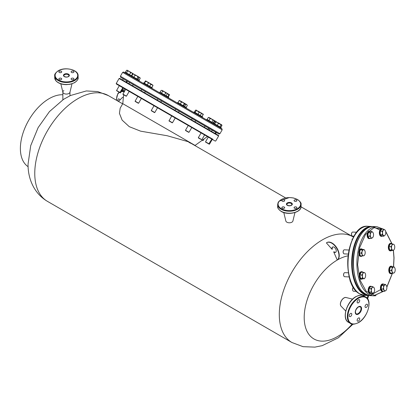 <?xml version="1.0" encoding="UTF-8"?>
<svg xmlns="http://www.w3.org/2000/svg" width="416" height="416" viewBox="0 0 416 416"><rect width="100%" height="100%" fill="white"/><g stroke="black" fill="none" stroke-linecap="round" stroke-linejoin="round"><path stroke-width="0.62" d="M332.722 246.969A3.052 1.763 -120 0 0 332.348 249.148L332.056 249.314A3.052 1.763 -120 0 1 332.571 247.036A3.052 1.763 -120 0 1 334.1 247.187A3.052 1.763 -120 0 1 336.092 249.876A3.052 1.763 -120 0 1 335.624 252.325A3.052 1.763 -120 0 1 334.1 252.174A3.052 1.763 -120 0 1 333.7 251.898L337.251 260.042A10.171 5.871 -120 0 0 336.648 248.212A10.171 5.871 -120 0 0 326.685 242.694A10.171 5.871 -120 0 0 326.394 242.882L332.056 249.314M333.7 251.898L333.986 251.732A3.052 1.763 -120 0 0 334.386 252.008A3.052 1.763 -120 0 0 335.764 252.226M28.122 166.686A40.685 23.488 -60 0 1 22.766 133.874A40.685 23.488 -60 0 1 49.15 98.654A40.685 23.488 -60 0 1 62.852 94.754M341.255 306.379A5.086 2.938 -60 0 1 340.361 304.158A5.086 2.938 -60 0 1 343.959 297.929A5.086 2.938 -60 0 1 346.33 297.586M348.078 255.83A46.946 27.102 120 0 0 337.397 259.958A46.946 27.102 120 0 0 304.2 317.455A46.946 27.102 120 0 0 352.16 324.1M367.125 298.168A46.946 27.102 120 0 0 367.978 295.537M337.537 259.875L337.537 259.875A10.171 5.871 -120 0 0 336.934 248.045A10.171 5.871 -120 0 0 326.971 242.528A10.171 5.871 -120 0 0 326.83 242.611M358.42 302.786A1.83 1.056 120 0 0 359.616 301.174A1.83 1.056 120 0 0 359.336 299.707A1.83 1.056 120 0 0 358.42 299.796A1.83 1.056 120 0 0 357.224 301.413A1.83 1.056 120 0 0 357.505 302.879A1.83 1.056 120 0 0 358.42 302.786M366.33 307.356A1.83 1.056 120 0 0 367.526 305.739A1.83 1.056 120 0 0 367.245 304.273A1.83 1.056 120 0 0 366.33 304.366A1.83 1.056 120 0 0 365.134 305.978A1.83 1.056 120 0 0 365.414 307.445A1.83 1.056 120 0 0 366.33 307.356M358.42 321.058A1.83 1.056 120 0 0 359.616 319.446A1.83 1.056 120 0 0 359.336 317.98A1.83 1.056 120 0 0 358.42 318.068A1.83 1.056 120 0 0 357.224 319.68A1.83 1.056 120 0 0 357.505 321.147A1.83 1.056 120 0 0 358.42 321.058M350.506 316.493A1.83 1.056 120 0 0 351.702 314.876A1.83 1.056 120 0 0 351.421 313.409A1.83 1.056 120 0 0 350.506 313.503A1.83 1.056 120 0 0 349.31 315.115A1.83 1.056 120 0 0 349.591 316.581A1.83 1.056 120 0 0 350.506 316.493M345.732 311.022L341.11 306.228A5.086 2.938 -60 0 1 340.834 302.068A5.086 2.938 -60 0 1 344.032 297.97A5.086 2.938 -60 0 1 346.128 297.539L352.591 299.146M71.521 78.348A1.425 0.822 0 0 0 71.1 78.931A1.425 0.822 0 0 0 71.984 79.69A1.425 0.822 0 0 0 73.533 79.513A1.425 0.822 0 0 0 73.949 78.931A1.425 0.822 0 0 0 73.07 78.172A1.425 0.822 0 0 0 71.521 78.348M59.29 78.348A1.425 0.822 0 0 0 58.874 78.931A1.425 0.822 0 0 0 59.753 79.69A1.425 0.822 0 0 0 61.308 79.513A1.425 0.822 0 0 0 61.724 78.931A1.425 0.822 0 0 0 60.845 78.172A1.425 0.822 0 0 0 59.29 78.348M59.29 71.287A1.425 0.822 0 0 0 58.874 71.869A1.425 0.822 0 0 0 59.753 72.628A1.425 0.822 0 0 0 61.308 72.452A1.425 0.822 0 0 0 61.724 71.869A1.425 0.822 0 0 0 60.845 71.11A1.425 0.822 0 0 0 59.29 71.287M71.521 71.287A1.425 0.822 0 0 0 71.1 71.869A1.425 0.822 0 0 0 71.984 72.628A1.425 0.822 0 0 0 73.533 72.452A1.425 0.822 0 0 0 73.949 71.869A1.425 0.822 0 0 0 73.07 71.11A1.425 0.822 0 0 0 71.521 71.287M71.999 83.819L69.94 92.295A3.562 2.054 180 0 1 68.931 93.465A3.562 2.054 180 0 1 65.281 93.959A3.562 2.054 180 0 1 62.889 92.295L60.83 83.819M284.268 207.074A1.425 0.822 0 0 0 282.714 206.892A1.425 0.822 0 0 0 281.835 207.657A1.425 0.822 0 0 0 282.251 208.234A1.425 0.822 0 0 0 283.806 208.416A1.425 0.822 0 0 0 284.684 207.657A1.425 0.822 0 0 0 284.268 207.074M284.268 200.013A1.425 0.822 0 0 0 282.714 199.836A1.425 0.822 0 0 0 281.835 200.595A1.425 0.822 0 0 0 282.251 201.178A1.425 0.822 0 0 0 283.806 201.354A1.425 0.822 0 0 0 284.684 200.595A1.425 0.822 0 0 0 284.268 200.013M296.494 200.013A1.425 0.822 0 0 0 294.944 199.836A1.425 0.822 0 0 0 294.06 200.595A1.425 0.822 0 0 0 294.481 201.178A1.425 0.822 0 0 0 296.031 201.354A1.425 0.822 0 0 0 296.91 200.595A1.425 0.822 0 0 0 296.494 200.013M296.494 207.074A1.425 0.822 0 0 0 294.944 206.892A1.425 0.822 0 0 0 294.06 207.657A1.425 0.822 0 0 0 294.481 208.234A1.425 0.822 0 0 0 296.031 208.416A1.425 0.822 0 0 0 296.91 207.657A1.425 0.822 0 0 0 296.494 207.074M294.96 212.545L292.9 221.021A3.562 2.054 180 0 1 290.503 222.685A3.562 2.054 180 0 1 286.858 222.186A3.562 2.054 180 0 1 285.849 221.021L283.79 212.545M128.362 83.881L128.565 83.528L122.226 79.872L209.404 130.198L217.953 135.138L203.98 127.067L203.778 127.421M194.896 145.548L207.376 136.547L214.77 140.816L119.324 85.712L116.579 90.47L120.572 92.773L123.318 88.015L125.663 89.372L122.918 94.125L125.892 95.846L126.443 96.164L129.189 91.406L129.542 91.608L125.663 89.372M198.11 123.682L203.98 127.067M190.934 120.006L191.136 119.652L178.838 112.554L194.979 121.872L195.364 122.096L195.161 122.45M174.408 110.464L174.611 110.115L161.143 102.336L178.838 112.554L178.636 112.908M156.712 100.251L156.915 99.897L144.976 93.002L161.143 102.336L160.94 102.69M140.546 90.917L140.748 90.563L135.278 87.402L133.468 86.356L133.614 86.913M123.838 92.534L124.223 88.535L116.355 83.996L116.23 83.455L212.826 139.225M207.376 136.547L129.189 91.406M128.565 83.528L144.976 93.002L144.773 93.356M190.445 143.213L188.271 141.721L167.258 135.756L140.618 131.16L129.277 126.682L122.127 120.12L119.428 113.355L120.188 108.134L122.767 103.672L195 145.371L122.767 103.672L123.625 94.77M120.042 99.908A1.83 1.056 -120 0 0 118.29 98.977A1.83 1.056 -120 0 0 117.91 99.819A1.83 1.056 -120 0 0 118.539 101.462L121.966 97.911A8.949 5.169 -120 0 1 123.401 97.068M189.722 142.797L187.902 141.518M63.872 99.258L64.095 98.992M63.627 99.273L69.971 95.81L69.971 92.154M69.971 92.009A3.562 2.054 180 0 1 68.931 93.465A3.562 2.054 180 0 1 65.052 93.907A3.562 2.054 180 0 1 62.852 92.009A3.562 2.054 180 0 1 63.872 90.574M155.246 90.241L219.466 127.317M128.918 83.736L129.631 82.498L133.333 84.635L132.444 85.769M215.977 132.278L218.946 134.056L219.939 133.702L120.401 76.232L120.656 77.319L215.982 132.272M133.156 84.536L216.414 132.605L215.524 133.734M122.58 80.075L123.245 78.811L127.457 81.245L126.573 82.378M215.124 124.81L213.127 123.661L213.424 123.126L206.903 119.361L206.596 119.891M207.917 120.65L200.944 116.626M195.078 113.24L221.92 128.736L222.18 129.823L122.642 72.358L123.708 72.036L190.388 110.531M209.898 128.846L212.248 130.198L209.898 128.846L209.186 130.078M118.81 91.988L116.652 90.745L118.81 91.988M132.22 73.138L132.527 73.861L131.42 75.78M132.527 73.861L131.804 72.899L130.608 72.753L129.501 74.672M130.608 72.753L129.34 71.474L127.603 71.016L126.49 72.935M127.603 71.016L127.291 70.294L126.511 70.387L125.398 72.306M131.555 75.858L132.86 73.507L127.291 70.294L126.511 70.387M127.291 70.294L127.702 70.533M132.668 73.939L131.477 75.816L125.154 72.16L124.847 72.691M125.668 95.95L122.99 94.406L125.668 95.95M138.824 77.496L138.627 76.835L138.824 77.496L137.712 79.414M138.008 76.482L138.731 76.898L137.956 76.996L136.848 78.915M137.956 76.996L136.708 75.733L134.992 75.286L133.884 77.204M134.992 75.286L134.181 74.272L132.896 74.074L131.784 75.993M132.896 74.074L133.562 73.913M138.627 76.835L133.276 73.897M137.847 96.403L135.101 101.161L138.622 103.194L141.367 98.436M138.206 103.189L135.174 101.436L138.206 103.189M152.833 85.041L152.953 85.654L152.084 84.609L150.914 83.933L150.821 84.422L149.828 83.304L148.356 82.997L147.202 81.786L145.574 81.39L145.61 80.891M145.652 80.891L145.257 81.208L145.652 80.891L150.914 83.933L149.713 86.341M144.149 83.127L145.257 81.208M148.356 82.997L147.248 84.921M145.574 81.39L144.466 83.314M154.788 112.528L151.268 110.495L154.014 105.737M154.513 112.601L151.341 110.77L154.794 112.528L157.539 107.77M168.298 97.074L169.4 94.604L168.927 94.874L167.081 93.267L167.253 93.912L166.691 93.044L165.662 92.992L164.372 91.702L162.126 90.402L161.158 90.392L162.126 90.402L162.614 91.229L161.507 93.153M160.051 92.31L161.158 90.392M167.253 93.912L166.145 95.831M165.662 92.992L164.554 94.91M167.081 93.267L164.372 91.702L162.614 91.229M171.709 115.955L169.078 120.78L172.484 122.746L175.23 117.988M172.104 122.756L169.036 120.988L172.104 122.756M183.638 105.929L184.746 103.464L184.272 103.735L183.082 102.502L181.423 102.092L179.447 100.448M184.746 104.01L184.746 103.464L183.082 102.502L180.476 101L179.057 100.724L179.53 100.454M177.949 102.643L179.057 100.724M184.272 103.735L183.16 105.654M181.423 102.092L180.315 104.01M187.262 105.347L186.737 104.614L184.746 103.464M188.235 125.497L185.489 130.25L189.01 132.288L191.76 127.53M188.297 132.111L185.562 130.53L188.297 132.111M201.23 112.98L201.349 113.594L200.481 112.549L199.139 112.32L196.097 110.016L195.504 110.219L194.397 112.143M201.354 113.272L203.299 114.176L203.206 114.665L201.302 113.022L197.912 111.067L196.217 110.63L196.097 110.016L195.504 110.219M195.109 112.549L196.217 110.63M201.349 113.594L200.242 115.513M199.139 112.32L198.032 114.239M201.079 132.912L198.333 137.665L201.854 139.703L204.599 134.945M200.637 139.235L198.406 137.946L200.637 139.235M213.195 122.99L214.302 121.072L213.918 120.307L213.06 120.359L211.78 119.075L209.373 117.681L208.239 117.572L207.132 119.491M214.458 123.724L215.566 121.805L215.368 121.144L211.78 119.075L210.028 118.607L208.868 117.39L208.239 117.572M208.92 120.526L210.028 118.607M214.302 121.072L214.146 120.437M213.06 120.359L211.952 122.278M208.281 137.067L205.535 141.825L209.524 144.128L212.274 139.376L214.77 140.816L206.149 135.84M207.236 143.042L205.608 142.106L207.236 143.042M220.043 126.948L221.348 124.597L221.073 124.982L218.639 123.032L215.795 121.935L214.687 123.854M221.151 125.029L221.348 124.597L218.395 123.438L216.07 121.55L215.795 121.935L216.07 121.55M220.787 128.081L221.094 127.556L217.282 125.351L218.395 123.438M221.073 124.982L219.965 126.901M221.348 124.597L221.894 125.164M207.095 142.964L209.248 144.206L207.095 142.964M221.64 124.769L221.952 125.492L220.844 127.41M221.952 125.492L221.229 124.53M220.121 123.89L218.764 123.105M202.462 140.052L203.185 140.473L204.105 138.876M202.28 140.182L202.909 140.546L202.28 140.182M215.566 121.805L215.368 121.144L214.703 121.306L214.204 120.65M213.59 123.224L214.703 121.306M213.455 120.037L210.922 118.581M214.755 120.791L215.368 121.144M203.304 114.197L202.098 116.589M187.283 105.414L186.737 104.614L185.708 104.567L184.6 106.486M186.191 107.406L187.299 105.482M185.708 104.567L184.418 103.277M169.406 95.15L169.4 94.604L167.112 93.382M168.927 94.874L167.82 96.798M152.953 85.654L151.845 87.573M152.937 85.202L150.743 84.38M140.223 78.302L139.838 77.537L140.223 78.302L139.116 80.22M138.783 77.08L139.838 77.537L138.98 77.589L137.873 79.508M137.701 76.305L135.288 74.911M118.664 91.905L120.292 92.846L118.664 91.905M131.482 72.712L128.84 71.188M139.038 80.881L139.339 80.356L131.492 75.821L131.186 76.352M151.876 88.296L152.183 87.771L143.671 82.852L143.364 83.382M168.407 97.838L168.709 97.313L166.358 95.95L159.843 92.191L159.536 92.716M186.098 108.056L186.404 107.526L177.752 102.528L177.226 102.934M202.27 117.39L202.571 116.86L194.953 112.46L194.059 111.946L193.757 112.476M217.282 125.351L213.424 123.126M393.494 266.828L393.952 257.899L393.349 250.453M391.96 243.875L385.715 231.644M382.871 229.154L373.942 227.698L365.472 234.525L359.538 247.952L357.614 264.67L360.053 280.176L366.168 291.262L374.54 295.329L383.198 291.424M386.818 286.978L392.361 273.26M394.95 268.299A3.047 1.622 -87.3 0 1 395.2 269.776A3.047 1.622 -87.3 0 1 395.013 271.331A3.047 1.622 -87.3 0 1 394.482 272.496A3.047 1.622 -87.3 0 1 393.635 273.109L390.421 273.177L389.423 270.317L390.302 267.114L394.056 266.854L394.706 267.758A3.047 1.622 -87.3 0 1 394.95 268.299M394.394 272.605L393.635 273.109A3.047 1.622 -87.3 0 1 392.2 271.856L391.3 270.405L389.423 270.317M392.298 273.265L392.2 271.856A3.047 1.622 -87.3 0 1 392.137 268.824L392.179 267.202L390.302 267.114M391.3 270.405L392.137 268.824A3.047 1.622 -87.3 0 1 393.515 267.046L394.056 266.854M392.179 267.202L393.515 267.046A3.047 1.622 -87.3 0 1 394.706 267.758M391.477 266.209L390.962 266.188A3.765 2.002 92.7 0 0 388.778 270.317A3.765 2.002 92.7 0 0 390.608 273.707L391.123 273.728A3.765 2.002 -87.3 0 1 389.293 270.343A3.765 2.002 -87.3 0 1 391.477 266.209A3.765 2.002 -87.3 0 1 392.47 266.776M392.163 273.255A3.765 2.002 -87.3 0 1 391.123 273.728M390.9 246.657L391.94 245.315L392.179 243.937L393.494 244.239A3.047 1.622 -87.3 0 1 394.238 244.889A3.047 1.622 -87.3 0 1 394.259 244.925A3.047 1.622 -87.3 0 1 394.685 246.168A3.047 1.622 -87.3 0 1 394.321 249.174A3.047 1.622 -87.3 0 1 394.035 249.662A3.047 1.622 -87.3 0 1 392.766 250.25L389.579 249.86L391.409 250.427L393.281 250.515L392.766 250.25A3.047 1.622 -87.3 0 1 391.576 248.321L390.9 246.657L389.028 246.568L389.579 249.86M391.451 249.948L391.576 248.321A3.047 1.622 -87.3 0 1 391.94 245.315A3.047 1.622 -87.3 0 1 393.494 244.239L394.092 244.644M392.179 243.937L390.307 243.849L389.028 246.568M394.035 249.662L393.281 250.515M383.828 236.194L382.169 234.744L382.533 233.012L382.101 231.244L383.292 230.24A3.047 1.622 -87.3 0 1 384.098 229.679A3.047 1.622 -87.3 0 1 384.92 229.934L385.351 230.641L384.92 229.934A3.047 1.622 -87.3 0 1 385.289 230.391A3.047 1.622 -87.3 0 1 385.783 232.409A3.047 1.622 -87.3 0 1 385.065 235.128A3.047 1.622 -87.3 0 1 385.024 235.186L383.828 236.194L381.95 236.106L380.292 234.655L380.224 231.156L381.815 229.107L383.692 229.195L384.92 229.934M385.024 235.186A3.047 1.622 -87.3 0 1 383.396 235.487A3.047 1.622 -87.3 0 1 382.533 233.012A3.047 1.622 -87.3 0 1 383.292 230.24L383.692 229.195M382.169 234.744L380.292 234.655M382.101 231.244L380.224 231.156M356.803 232.242L352.7 232.05A2.033 1.082 92.7 0 0 351.998 232.471A2.033 1.082 92.7 0 0 351.811 232.794A2.033 1.082 92.7 0 0 351.853 235.633A2.033 1.082 92.7 0 0 352.508 236.116L354.084 236.189M351.946 232.554A1.83 0.972 92.7 0 0 351.889 232.622A1.83 0.972 92.7 0 0 351.718 232.918A1.83 0.972 92.7 0 0 351.754 235.472A1.83 0.972 92.7 0 0 351.806 235.544M369.72 236.22L370.328 234.504A3.047 1.622 -87.3 0 1 370.724 233.064A3.047 1.622 -87.3 0 1 371.436 232.144L371.935 231.504L370.058 231.416L368.264 232.658L367.843 236.132L369.221 238.358L371.093 238.446L370.807 237.349L369.72 236.22L367.843 236.132M372.393 237.843L372.887 237.203L372.393 237.843A3.047 1.622 -87.3 0 1 370.807 237.349A3.047 1.622 -87.3 0 1 370.328 234.504L370.141 232.747L371.436 232.144A3.047 1.622 -87.3 0 1 373.022 232.638A3.047 1.622 -87.3 0 1 373.043 232.674A3.047 1.622 -87.3 0 1 373.5 235.487A3.047 1.622 -87.3 0 1 372.819 237.411A3.047 1.622 -87.3 0 1 372.393 237.843L371.093 238.446M368.264 232.658L370.141 232.747M371.935 231.504L373.022 232.638M349.008 250.032L344.36 249.808A2.033 1.082 92.7 0 0 343.658 250.229A2.033 1.082 92.7 0 0 343.179 252.044A2.033 1.082 92.7 0 0 343.507 253.391A2.033 1.082 92.7 0 0 344.167 253.874L348.301 254.072M343.6 250.312A1.83 0.972 92.7 0 0 343.543 250.385A1.83 0.972 92.7 0 0 343.112 252.018A1.83 0.972 92.7 0 0 343.413 253.23A1.83 0.972 92.7 0 0 343.46 253.302M364.39 255.278L363.631 255.783A3.047 1.622 -87.3 0 1 362.19 254.53A3.047 1.622 -87.3 0 1 361.946 253.058A3.047 1.622 -87.3 0 1 362.133 251.498L362.175 249.881L360.298 249.792L359.419 252.996L360.417 255.85L362.289 255.939L362.19 254.53L361.296 253.084L362.133 251.498A3.047 1.622 -87.3 0 1 363.511 249.725L364.052 249.527L362.175 249.439L360.298 249.792M359.419 252.996L361.296 253.084M362.175 249.881L363.511 249.725A3.047 1.622 -87.3 0 1 364.697 250.432A3.047 1.622 -87.3 0 1 364.946 250.973A3.047 1.622 -87.3 0 1 365.004 254.004A3.047 1.622 -87.3 0 1 364.473 255.169A3.047 1.622 -87.3 0 1 363.631 255.783L362.289 255.939M364.052 249.527L364.697 250.432M348.462 272.818L344.802 272.646A2.033 1.082 92.7 0 0 344.1 273.062A2.033 1.082 92.7 0 0 343.954 276.224A2.033 1.082 92.7 0 0 343.97 276.25A2.033 1.082 92.7 0 0 344.609 276.708L349.305 276.931M344.048 273.146A1.83 0.972 92.7 0 0 343.99 273.218A1.83 0.972 92.7 0 0 343.855 276.063A1.83 0.972 92.7 0 0 343.871 276.084M363.064 272.277L364.38 272.579A3.047 1.622 -87.3 0 1 365.144 273.265A3.047 1.622 -87.3 0 1 365.57 274.508A3.047 1.622 -87.3 0 1 365.206 277.514A3.047 1.622 -87.3 0 1 364.92 278.002A3.047 1.622 -87.3 0 1 363.652 278.59A3.047 1.622 -87.3 0 1 362.908 277.945A3.047 1.622 -87.3 0 1 362.461 276.661L361.785 275.002L359.913 274.914L360.464 278.2L364.166 278.855L362.336 278.288L362.461 276.661A3.047 1.622 -87.3 0 1 362.825 273.655L363.064 272.277L361.187 272.189L359.913 274.914M360.464 278.2L362.336 278.288M361.785 275.002L362.825 273.655A3.047 1.622 -87.3 0 1 364.38 272.579L365.066 273.146M364.92 278.002L364.166 278.855M353.423 287.264A2.033 1.082 92.7 0 0 353.075 287.596A2.033 1.082 92.7 0 0 352.924 290.758A2.033 1.082 92.7 0 0 353.584 291.242A2.033 1.082 92.7 0 0 353.72 291.231M353.018 287.674A1.83 0.972 92.7 0 0 352.966 287.747A1.83 0.972 92.7 0 0 352.83 290.592A1.83 0.972 92.7 0 0 352.877 290.67M370.926 288.652L372.122 287.643L372.518 286.598L373.75 287.342A3.047 1.622 -87.3 0 1 374.114 287.799A3.047 1.622 -87.3 0 1 374.613 289.817A3.047 1.622 -87.3 0 1 373.89 292.536A3.047 1.622 -87.3 0 1 373.849 292.588A3.047 1.622 -87.3 0 1 373.048 293.15A3.047 1.622 -87.3 0 1 372.226 292.895L370.999 292.152L369.122 292.063L370.781 293.509L372.658 293.597L372.226 292.895A3.047 1.622 -87.3 0 1 371.363 290.42L370.926 288.652L369.054 288.564L369.122 292.063M373.849 292.588L372.658 293.597M372.518 286.598L370.646 286.51L369.054 288.564M370.999 292.152L371.363 290.42A3.047 1.622 -87.3 0 1 372.122 287.643A3.047 1.622 -87.3 0 1 373.75 287.342L374.176 288.049L373.75 287.342M386.818 288.33A3.047 1.622 -87.3 0 1 386.422 289.765A3.047 1.622 -87.3 0 1 386.136 290.254A3.047 1.622 -87.3 0 1 385.71 290.685L384.415 291.288L382.538 291.2L381.165 288.974L381.581 285.501L383.375 284.258L385.252 284.346L386.339 285.48A3.047 1.622 -87.3 0 1 386.36 285.516A3.047 1.622 -87.3 0 1 386.818 288.33M385.71 290.685L386.209 290.046L385.71 290.685A3.047 1.622 -87.3 0 1 384.124 290.191L383.037 289.063L381.165 288.974M384.415 291.288L384.124 290.191A3.047 1.622 -87.3 0 1 383.646 287.347L383.458 285.589L381.581 285.501M383.037 289.063L383.646 287.347A3.047 1.622 -87.3 0 1 384.753 284.986L385.252 284.346M383.458 285.589L384.753 284.986A3.047 1.622 -87.3 0 1 386.339 285.48M391.035 243.376L390.52 243.355A3.765 2.002 92.7 0 0 388.508 245.804A3.765 2.002 92.7 0 0 388.97 250.021A3.765 2.002 92.7 0 0 390.161 250.869L390.681 250.895A3.765 2.002 -87.3 0 1 389.49 250.047A3.765 2.002 -87.3 0 1 389.022 245.83A3.765 2.002 -87.3 0 1 391.035 243.376A3.765 2.002 -87.3 0 1 392.007 243.927M391.7 250.437A3.765 2.002 -87.3 0 1 390.681 250.895M382.06 228.847L381.545 228.821A3.765 2.002 92.7 0 0 381.295 228.836A3.765 2.002 92.7 0 0 379.361 232.721A3.765 2.002 92.7 0 0 381.191 236.34L381.706 236.366A3.765 2.002 -87.3 0 1 379.876 232.747A3.765 2.002 -87.3 0 1 381.81 228.862A3.765 2.002 -87.3 0 1 382.06 228.847A3.765 2.002 -87.3 0 1 382.793 229.154M382.465 236.127A3.765 2.002 -87.3 0 1 381.956 236.345A3.765 2.002 -87.3 0 1 381.706 236.366M369.819 231.13L369.299 231.104A3.765 2.002 92.7 0 0 367.65 232.482A3.765 2.002 92.7 0 0 367.25 236.428A3.765 2.002 92.7 0 0 368.945 238.623L369.46 238.644A3.765 2.002 -87.3 0 1 367.765 236.454A3.765 2.002 -87.3 0 1 368.17 232.502A3.765 2.002 -87.3 0 1 369.819 231.13A3.765 2.002 -87.3 0 1 370.557 231.442M370.23 238.404A3.765 2.002 -87.3 0 1 369.46 238.644M361.473 248.888L360.958 248.862A3.765 2.002 92.7 0 0 358.774 252.996A3.765 2.002 92.7 0 0 360.604 256.381L361.119 256.407A3.765 2.002 -87.3 0 1 359.289 253.022A3.765 2.002 -87.3 0 1 361.473 248.888A3.765 2.002 -87.3 0 1 362.461 249.454M362.159 255.934A3.765 2.002 -87.3 0 1 361.119 256.407M361.92 271.721L361.4 271.695A3.765 2.002 92.7 0 0 359.388 274.144A3.765 2.002 92.7 0 0 359.856 278.366A3.765 2.002 92.7 0 0 361.046 279.214L361.561 279.24A3.765 2.002 -87.3 0 1 360.376 278.387A3.765 2.002 -87.3 0 1 359.908 274.17A3.765 2.002 -87.3 0 1 361.92 271.721A3.765 2.002 -87.3 0 1 362.892 272.272M362.586 278.782A3.765 2.002 -87.3 0 1 361.561 279.24M370.89 286.25L370.375 286.229A3.765 2.002 92.7 0 0 370.126 286.244A3.765 2.002 92.7 0 0 368.191 290.129A3.765 2.002 92.7 0 0 370.022 293.748L370.536 293.769A3.765 2.002 -87.3 0 1 368.706 290.15A3.765 2.002 -87.3 0 1 370.64 286.27A3.765 2.002 -87.3 0 1 370.89 286.25A3.765 2.002 -87.3 0 1 371.623 286.556M371.296 293.535A3.765 2.002 -87.3 0 1 370.786 293.753A3.765 2.002 -87.3 0 1 370.536 293.769M383.136 283.972L382.621 283.946A3.765 2.002 92.7 0 0 380.973 285.324A3.765 2.002 92.7 0 0 380.567 289.271A3.765 2.002 92.7 0 0 382.262 291.465L382.782 291.486A3.765 2.002 -87.3 0 1 381.082 289.297A3.765 2.002 -87.3 0 1 381.488 285.35A3.765 2.002 -87.3 0 1 383.136 283.972A3.765 2.002 -87.3 0 1 383.874 284.284M383.547 291.247A3.765 2.002 -87.3 0 1 382.782 291.486M69.971 95.659L86.325 90.943L97.729 91.567L108.436 95.633A61.027 35.235 120 0 0 61.407 111.982A61.027 35.235 120 0 0 34.767 173.399A61.027 35.235 120 0 0 47.408 201.334L291.944 342.519L303.066 346.668L314.902 347.121L322.223 345.654L338.4 337.761L352.95 324.21M301.054 206.84L352.971 236.813A61.027 35.235 120 0 0 305.942 253.162A61.027 35.235 120 0 0 279.302 314.579A61.027 35.235 120 0 0 291.944 342.519M358.42 298.303A14.851 8.575 120 0 0 347.916 316.493A14.851 8.575 120 0 0 358.42 322.551A14.851 8.575 120 0 0 368.919 304.366A14.851 8.575 120 0 0 358.42 298.303M365.758 297.05C372.835 300.466 367.505 317.964 358.332 322.738C354.229 324.475 351.619 324.719 350.501 323.476A15.257 8.809 -60 0 1 348.166 311.251A15.257 8.809 -60 0 1 358.129 297.804A15.257 8.809 -60 0 1 365.758 297.05L363.745 295.885A15.257 8.809 120 0 0 356.117 296.639A15.257 8.809 120 0 0 346.148 310.086A15.257 8.809 120 0 0 348.488 322.312C341.411 318.895 346.741 301.402 355.914 296.624C360.038 294.887 362.648 294.642 363.745 295.885M356.096 313.784A4.066 2.35 120 0 0 358.129 313.586A4.066 2.35 120 0 0 360.792 309.998A4.066 2.35 120 0 0 360.168 306.738L358.332 306.961C355.498 309.582 354.754 311.86 356.096 313.784M358.42 314.08A4.477 2.584 -60 0 1 355.254 312.255A4.477 2.584 -60 0 1 358.42 306.774A4.477 2.584 -60 0 1 361.582 308.599A4.477 2.584 -60 0 1 358.42 314.08M74.396 80.007A11.289 6.521 0 0 0 74.396 70.793A11.289 6.521 0 0 0 58.427 70.793A11.289 6.521 0 0 0 58.427 80.007A11.289 6.521 0 0 0 74.396 80.007M54.714 75.733C54.314 74.5 55.484 72.847 58.224 70.772C64.912 66.529 78.525 69.659 78.109 75.733A11.695 6.755 180 0 1 74.682 80.506A11.695 6.755 180 0 1 61.937 81.973A11.695 6.755 180 0 1 54.714 75.733L54.714 77.724A11.695 6.755 0 0 0 61.937 83.964A11.695 6.755 0 0 0 74.682 82.498A11.695 6.755 0 0 0 78.109 77.724C78.504 78.967 77.334 80.621 74.599 82.685L70.309 84.261L66.404 84.651C61.776 84.557 58.318 83.314 56.02 80.922L54.714 77.724M68.957 75.733A2.543 1.466 0 0 0 67.387 74.376A2.543 1.466 0 0 0 64.615 74.693A2.543 1.466 0 0 0 63.872 75.733C63.034 75.951 66.165 77.854 68.297 76.586L68.957 75.733M64.329 74.194A2.948 1.7 180 0 1 68.5 74.194A2.948 1.7 180 0 1 68.5 76.606A2.948 1.7 180 0 1 64.329 76.606A2.948 1.7 180 0 1 64.329 74.194M281.388 208.733A11.289 6.521 0 0 0 297.357 208.733A11.289 6.521 0 0 0 297.357 199.514A11.289 6.521 0 0 0 281.388 199.514A11.289 6.521 0 0 0 281.388 208.733M277.675 204.459L278.086 202.628L278.98 201.261L289.364 197.532L293.27 197.922L297.56 199.498C300.295 201.562 301.465 203.216 301.07 204.459A11.695 6.755 180 0 1 293.847 210.699A11.695 6.755 180 0 1 281.102 209.232A11.695 6.755 180 0 1 277.675 204.459L277.675 206.45A11.695 6.755 0 0 0 281.102 211.224A11.695 6.755 0 0 0 293.847 212.69A11.695 6.755 0 0 0 301.07 206.45C301.486 212.524 287.872 215.654 281.185 211.411C278.444 209.336 277.274 207.683 277.675 206.45M291.918 204.459A2.543 1.466 0 0 0 291.169 203.419A2.543 1.466 0 0 0 288.402 203.102A2.543 1.466 0 0 0 286.832 204.459L287.492 205.306C289.77 206.024 291.247 205.743 291.918 204.459M291.46 202.92A2.948 1.7 180 0 1 291.46 205.327A2.948 1.7 180 0 1 287.29 205.327A2.948 1.7 180 0 1 287.29 202.92A2.948 1.7 180 0 1 291.46 202.92M209.404 130.198L218.468 135.434C214.531 133.245 219.736 136.136 218.483 135.444L218.618 135.99L119.08 78.525L119.61 78.359L217.953 135.138L215.878 133.942L215.675 134.29M210.98 131.581L211.182 131.227L209.539 130.281L209.336 130.629M208.13 136.516L206.487 135.564M369.923 227.027A34.174 18.184 92.7 0 0 352.461 257.608A34.174 18.184 92.7 0 0 364.088 293.722A34.174 18.184 92.7 0 0 366.725 294.835M363.667 294.096A34.585 18.398 -87.3 0 1 352.108 255.544A34.585 18.398 -87.3 0 1 371.732 226.47A34.585 18.398 -87.3 0 1 372.627 226.554L367.947 226.294A34.585 18.398 92.7 0 0 348.322 255.362A34.585 18.398 92.7 0 0 359.882 293.92A34.585 18.398 92.7 0 0 364.692 295.381L368.477 295.558A34.585 18.398 -87.3 0 1 363.667 294.096M353.408 287.004A34.174 18.184 -87.3 0 1 355.924 233.574M119.496 92.388A14.851 8.575 -120 0 0 116.615 99.07A14.851 8.575 -120 0 0 116.672 100.386M124.093 89.892A15.257 8.809 -120 0 0 121.852 90.553L124.093 89.872M121.519 91.125A15.257 8.809 60 0 1 123.968 91.172M123.916 91.738A14.851 8.575 -120 0 0 121.191 91.702M187.335 115.814L216.237 132.501M383.38 229.18L376.979 226.72A34.585 18.398 92.7 0 0 374.681 226.881A34.585 18.398 92.7 0 0 356.912 264.701A34.585 18.398 92.7 0 0 373.724 295.807A34.585 18.398 92.7 0 0 376.022 295.646M370.282 295.646C360.012 293.566 354.328 283.187 353.236 264.498C352.555 244.707 362.528 225.524 373.542 226.559A34.585 18.398 92.7 0 0 371.244 226.715A34.585 18.398 92.7 0 0 353.47 264.54A34.585 18.398 92.7 0 0 370.282 295.646L373.724 295.807L383.651 291.252M379.98 230.038L373.745 227.1M370.542 295.126L380.219 289.838M108.436 95.633L122.663 103.849M188.266 141.721L285.579 197.902M63.638 99.268L49.452 111.597L38.142 127.603L30.716 145.642L28.064 164.055C27.799 177.377 33.212 192.941 47.408 201.334M353.548 237.151L352.971 236.813M367.619 298.802L368.737 295.568M326.971 242.528L326.685 242.694M350.501 323.476L348.488 322.312M78.109 75.733L78.109 77.724M301.07 204.459L301.07 206.45M126.251 82.664L126.454 82.311M126.719 82.935L126.922 82.581M215.207 134.02L215.41 133.671M208.005 129.865L208.208 129.511M132.59 86.325L132.798 85.972M119.08 78.525L116.23 83.455M218.618 135.99L215.769 140.925L215.249 141.092L212.274 139.376M122.023 80.22L122.226 79.872M364.692 295.381L359.752 293.883C339.815 284.565 347.022 223.309 367.947 226.294M351.915 239.221L352.622 238.982M349.944 281.003L350.631 281.304M369.382 295.563L368.477 295.558M119.142 92.18L117.863 93.584L116.496 98.904L116.563 100.324M62.852 99.788L62.852 92.154M219.939 133.702L222.18 129.823M120.401 76.232L122.642 72.358M126.818 80.876L126.105 82.108M122.85 87.745L119.824 92.576M116.652 90.745L116.579 90.47M132.392 73.237L132.475 73.533M127.114 70.19L126.818 70.273M126.162 96.236L126.443 96.164M122.99 94.406L122.918 94.125M145.335 91.567L144.622 92.799M138.346 103.267L138.622 103.194M141.814 89.534L141.102 90.766M135.174 101.436L135.101 101.161M161.507 100.901L160.794 102.133M157.981 98.868L157.269 100.1M151.341 110.77L151.268 110.495M175.677 109.08L174.964 110.318M169.036 120.988L168.964 120.713M179.197 111.119L178.485 112.351M172.208 122.819L172.484 122.746M192.202 118.622L191.49 119.86M185.562 130.53L185.489 130.25M195.723 120.661L195.01 121.893M188.734 132.361L189.01 132.288M205.046 126.038L204.334 127.27M198.406 137.946L198.333 137.665M208.567 128.076L207.854 129.308M201.578 139.776L201.854 139.703M212.248 130.198L211.536 131.43M205.608 142.106L205.535 141.825M215.769 132.231L215.056 133.468M211.806 139.105L208.78 143.936M209.248 144.206L209.524 144.128M202.909 140.546L203.185 140.473M120.292 92.846L120.572 92.773M137.706 80.111L138.008 79.586M149.885 87.147L150.192 86.616M166.052 96.481L166.358 95.95M183.747 106.699L184.054 106.168M200.273 116.236L200.58 115.71M213.803 124.046L214.105 123.521M220.319 127.811L220.626 127.286M208.062 128.944L208.827 128.341M393.578 266.833L394.03 257.868L393.422 250.375M392.08 243.932L385.632 231.254M392.449 273.25L386.838 287.196M373.542 226.559L376.979 226.72M394.482 272.496L394.254 272.802M394.259 244.925L394.051 244.577M364.473 255.169L364.25 255.476M365.144 273.265L364.936 272.917M356.574 291.382L353.584 291.242"/></g></svg>
